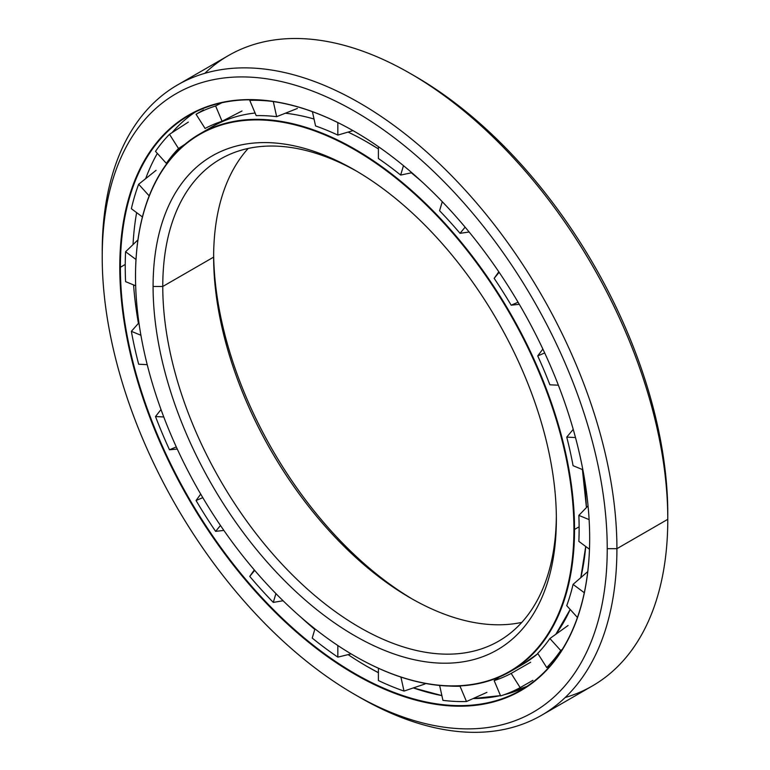 <?xml version="1.0" encoding="UTF-8"?>
<svg xmlns="http://www.w3.org/2000/svg" width="770" height="770" viewBox="0 0 770 770"><rect width="100%" height="100%" fill="white"/><g stroke="black" fill="none" stroke-linecap="round" stroke-linejoin="round"><path stroke-width="1.16" d="M367.3 142.19A310.397 179.208 60 0 1 378.397 148.918A310.397 179.208 -120 0 0 367.3 142.19L367.28 142.19A310.425 179.227 60 0 1 378.397 148.937A310.425 179.227 -120 0 0 367.28 142.19A310.425 179.227 -120 0 0 348.069 132.074A310.425 179.227 60 0 1 367.28 142.19L378.397 148.918M411.382 172.807A310.397 179.208 60 0 1 421.132 181.017A310.397 179.208 -120 0 0 411.382 172.807A310.425 179.227 60 0 1 421.546 181.393A310.425 179.227 -120 0 0 411.363 172.807L421.113 180.988M582.428 469.546A310.397 179.208 60 0 1 586.422 507.565A310.397 179.208 -120 0 0 582.428 469.546A310.425 179.227 60 0 1 586.413 507.574A310.425 179.227 -120 0 0 582.409 469.536L586.432 507.565M516.391 667.715A310.397 179.208 60 0 1 513.455 669.101A310.397 179.208 -120 0 0 516.391 667.715M206.062 130.563A310.425 179.227 60 0 1 255.082 113.026A310.425 179.227 -120 0 0 212.068 126.819A310.425 179.227 -120 0 0 206.062 130.563M285.343 113.209A310.425 179.227 60 0 1 314.035 119.023A310.425 179.227 -120 0 0 285.343 113.209M580.811 577.673A310.397 179.208 -120 0 0 585.739 546.488A310.425 179.227 60 0 1 580.801 577.683A310.425 179.227 -120 0 0 585.729 546.488L580.811 577.673M570.185 609.465A310.425 179.227 60 0 1 555.796 634.326A310.425 179.227 -120 0 0 570.185 609.465L555.805 634.316M537.893 653.624A310.425 179.227 60 0 1 522.484 664.481A310.425 179.227 -120 0 0 537.893 653.624L522.484 664.481L510.24 671.556A310.425 179.227 60 0 1 354.874 656.098A310.425 179.227 -120 0 0 355.028 656.184A310.425 179.227 -120 0 0 574.526 529.452A310.425 179.227 -120 0 0 355.028 149.265A310.425 179.227 -120 0 0 135.52 275.997A310.425 179.227 60 0 1 199.815 133.884A310.425 179.227 60 0 1 439.025 217.053A310.425 179.227 60 0 1 574.526 529.452L579.127 526.796L574.526 529.452A310.425 179.227 60 0 1 510.24 671.556M516.237 667.811A310.425 179.227 60 0 1 513.311 669.188A310.425 179.227 -120 0 0 516.237 667.811M412.836 599.349A285.16 164.636 60 0 1 213.656 254.341A285.16 164.636 -120 0 0 412.836 599.349M213.637 257.113A278.307 160.68 -120 0 0 410.429 597.972A278.307 160.68 -120 0 0 521.81 622.381A278.307 160.68 60 0 1 318.751 518.884A278.307 160.68 60 0 1 213.637 257.113L162.768 286.478A278.307 160.68 -120 0 0 284.255 566.566A278.307 160.68 -120 0 0 498.719 641.121A278.307 160.68 -120 0 0 556.344 516.487A278.307 160.68 60 0 1 358.368 626.645A278.307 160.68 60 0 1 162.768 286.478L153.086 286.478A285.16 164.636 -120 0 0 354.72 635.731A285.16 164.636 -120 0 0 556.363 519.317L556.363 519.317A285.16 164.636 60 0 1 354.72 635.731A285.16 164.636 60 0 1 153.086 286.478A285.16 164.636 60 0 1 354.72 170.064A285.16 164.636 60 0 1 556.363 519.317L556.363 519.317A285.16 164.636 -120 0 0 354.729 170.064A285.16 164.636 -120 0 0 153.086 286.478L162.768 286.478A278.307 160.68 60 0 1 357.164 171.489A278.307 160.68 -120 0 0 220.412 159.072A278.307 160.68 -120 0 0 162.768 286.478L213.637 257.113A278.307 160.68 60 0 1 248.19 148.456A278.307 160.68 -120 0 0 213.637 257.113L213.637 257.113M573.919 529.452L574.526 529.452L573.919 529.452A309.992 178.977 60 0 1 354.72 656.011A309.992 178.977 60 0 1 135.52 276.343A309.992 178.977 60 0 1 354.72 149.784A309.992 178.977 60 0 1 573.919 529.452A309.992 178.977 -120 0 0 354.72 149.784A309.992 178.977 -120 0 0 135.52 276.343A309.992 178.977 -120 0 0 354.72 656.011A309.992 178.977 -120 0 0 573.919 529.452M133.576 284.919A331.832 191.586 -120 0 0 138.427 323.371A331.832 191.586 60 0 1 133.576 284.919M300.531 616.866A331.832 191.586 -120 0 0 314.786 629.427A331.832 191.586 60 0 1 300.531 616.866M348.107 654.615A331.832 191.586 -120 0 0 367.28 666.589L367.28 666.589A331.832 191.586 -120 0 0 378.397 672.711A331.851 191.595 60 0 1 367.3 666.599A331.832 191.586 60 0 1 348.107 654.615M195.349 112.006A331.832 191.586 -120 0 0 172.037 132.652A331.832 191.586 60 0 1 195.349 112.006M157.35 153.413A331.832 191.586 -120 0 0 145.694 178.602A331.832 191.586 60 0 1 157.35 153.413M136.637 212.645A331.832 191.586 -120 0 0 133.037 244.571A331.832 191.586 60 0 1 136.637 212.645M413.394 687.928A331.832 191.586 -120 0 0 441.884 695.608A331.851 191.595 60 0 1 413.394 687.928L441.884 695.599A331.832 191.586 60 0 1 413.394 687.928M473.136 698.563A331.832 191.586 -120 0 0 500.471 695.608A331.832 191.586 60 0 1 473.136 698.563M503.994 694.781A331.832 191.586 -120 0 0 526.95 686.368A331.832 191.586 60 0 1 503.994 694.781L526.95 686.368M378.397 672.711A331.832 191.586 60 0 1 367.28 666.589L378.397 672.691M125.241 264.457L120.389 267.257A331.832 191.586 -120 0 0 265.236 601.197A331.832 191.586 -120 0 0 520.943 690.103A331.832 191.586 -120 0 0 589.666 538.365A331.832 191.586 60 0 1 354.951 673.615A331.832 191.586 60 0 1 120.389 267.257L119.783 267.257A332.265 191.836 -120 0 0 354.72 674.193A332.265 191.836 -120 0 0 589.666 538.538L589.666 538.538A332.265 191.836 60 0 1 354.72 674.193A332.265 191.836 60 0 1 119.783 267.257A332.265 191.836 60 0 1 354.72 131.603A332.265 191.836 60 0 1 589.666 538.538A332.265 191.836 -120 0 0 354.729 131.612A332.265 191.836 -120 0 0 119.783 267.257L120.389 267.257A331.832 191.586 60 0 1 354.883 131.699A331.832 191.586 -120 0 0 189.112 115.346A331.832 191.586 -120 0 0 120.389 267.257L125.241 264.457M204.81 73.323A363.94 210.123 60 0 1 410.439 73.573A363.94 210.123 60 0 1 667.783 519.317L616.914 548.683L607.232 548.683L616.914 548.683A363.94 210.123 -120 0 0 359.571 102.939A363.94 210.123 -120 0 0 102.218 251.52L102.218 257.113A357.097 206.167 60 0 1 354.72 111.332A357.097 206.167 60 0 1 607.232 548.683A357.097 206.167 60 0 1 354.72 694.463A357.097 206.167 60 0 1 102.218 257.113L102.218 251.52A363.94 210.123 60 0 1 177.601 84.912A363.94 210.123 60 0 1 458.054 182.423A363.94 210.123 60 0 1 616.914 548.683L667.783 519.317A363.94 210.123 -120 0 0 508.912 153.057A363.94 210.123 -120 0 0 228.459 55.546L177.601 84.912M412.874 74.998A357.097 206.167 60 0 1 667.783 513.715L667.783 519.317L667.783 513.715A357.097 206.167 -120 0 0 415.28 76.374L410.439 73.573M354.72 694.463L359.561 697.264A363.94 210.123 -120 0 0 616.914 548.683A363.94 210.123 60 0 1 541.541 715.292L592.399 685.926A363.94 210.123 -120 0 0 667.783 519.317A363.94 210.123 60 0 1 565.19 697.514M541.541 715.292A363.94 210.123 60 0 1 357.126 695.839M607.232 548.683A357.097 206.167 -120 0 0 354.72 111.332A357.097 206.167 -120 0 0 102.218 257.113A357.097 206.167 -120 0 0 354.72 694.463A357.097 206.167 -120 0 0 607.232 548.683M125.231 266.487A329.348 190.151 60 0 1 125.587 251.752A329.348 190.151 -120 0 0 125.231 266.487A329.348 190.151 -120 0 0 125.587 281.637L135.674 285.786L125.587 281.637A329.348 190.151 60 0 1 125.231 266.487M131.362 208.718A329.348 190.151 60 0 1 138.658 184.251A329.348 190.151 -120 0 0 131.362 208.718L142.421 216.938L131.362 208.718M155.501 151.372A329.348 190.151 60 0 1 169.496 134.307A329.348 190.151 -120 0 0 155.501 151.372L166.339 163.356L155.501 151.372M203.511 109.908L196.061 114.249A329.348 190.151 60 0 1 215.629 105.971A329.348 190.151 -120 0 0 196.061 114.249L205.07 128.455L196.061 114.249M250.394 99.802L249.75 100.35A329.348 190.151 60 0 1 271.695 101.332A329.348 190.151 -120 0 0 249.75 100.35L256.189 115.644L249.75 100.35M448.669 686.022A312.562 180.459 -120 0 0 460.036 686.234L466.485 701.528L460.036 686.234A312.562 180.459 60 0 1 448.669 686.022M499.518 676.946L494.157 680.613A312.562 180.459 -120 0 0 511.165 673.423L526.786 664.471M537.72 653.364A312.562 180.459 -120 0 0 549.886 638.532L560.724 650.506L549.886 638.532A312.562 180.459 60 0 1 537.72 653.364L546.729 667.571A329.348 190.151 -120 0 0 560.724 650.506A329.348 190.151 60 0 1 546.729 667.571L537.72 653.364M566.739 605.653A312.562 180.459 -120 0 0 573.072 584.391L584.295 592.736L573.072 584.391A312.562 180.459 60 0 1 566.739 605.653L577.433 617.473L566.739 605.653M578.847 541.368A312.562 180.459 -120 0 0 579.127 528.547A312.562 180.459 -120 0 0 578.847 515.39L589.117 519.615L578.847 515.39A312.562 180.459 60 0 1 579.127 528.547A312.562 180.459 60 0 1 578.847 541.368L589.464 549.26L578.847 541.368M439.574 210.73L442.269 201.692L439.574 210.73A312.562 180.459 60 0 1 460.036 233.339A312.562 180.459 -120 0 0 439.574 210.73M403.47 165.656L400.66 175.069A312.562 180.459 -120 0 0 378.397 158.514A312.562 180.459 60 0 1 400.66 175.069L403.47 165.656M573.072 465.696A312.562 180.459 -120 0 0 566.739 437.119L575.488 437.553L566.739 437.119A312.562 180.459 60 0 1 573.072 465.696L582.851 469.719L573.072 465.696M549.886 384.788A312.562 180.459 -120 0 0 537.72 355.913L544.698 352.958L537.72 355.913A312.562 180.459 60 0 1 549.886 384.788L558.375 385.212L549.886 384.788M519.317 304.333L511.165 305.18A312.562 180.459 -120 0 0 494.157 278.355L499.143 272.291L494.157 278.355A312.562 180.459 60 0 1 511.165 305.18L518.095 302.254L511.165 305.18M469.132 232.001L460.036 233.339L465.109 227.15L460.036 233.339M411.825 172.711L400.66 175.069M353.007 130.631L337.838 135.097A312.562 180.459 -120 0 0 315.565 125.943L312.408 111.679L315.565 125.943A312.562 180.459 60 0 1 337.838 135.097L337.838 122.584L337.838 135.097M297.384 108.464L276.651 116.665A312.562 180.459 -120 0 0 256.189 115.644A312.562 180.459 60 0 1 276.651 116.665L273.302 101.563L276.651 116.665M242.021 110.986L222.068 121.265A312.562 180.459 -120 0 0 205.07 128.455A312.562 180.459 60 0 1 222.068 121.265L215.629 105.971L222.068 121.265M184.954 144.298L178.505 148.523A312.562 180.459 -120 0 0 166.339 163.356A312.562 180.459 60 0 1 178.505 148.523L169.496 134.307L178.505 148.523M378.397 146.656L378.397 158.514L378.397 146.656M498.806 271.8L494.157 278.355M542.879 349.07L537.72 355.913M573.236 429.371L566.739 437.119M588.059 505.88L578.847 515.39M587.76 571.6L573.072 584.391M568.087 625.49L549.886 638.532M530.646 662.248L511.165 673.423L520.164 687.629L511.165 673.423A312.562 180.459 60 0 1 494.157 680.613L500.606 695.907A329.348 190.151 -120 0 0 520.164 687.629A329.348 190.151 60 0 1 500.606 695.907L494.157 680.613M549.944 666.088L546.729 667.571M460.845 685.878L460.036 686.234M439.632 685.444L442.933 700.354A329.348 190.151 -120 0 0 466.485 701.528A329.348 190.151 60 0 1 442.933 700.354L439.632 685.444M400.91 677.08L404.019 691.075L400.91 677.08M378.397 668.235L378.397 680.536A329.348 190.151 -120 0 0 404.019 691.075A329.348 190.151 60 0 1 378.397 680.536L378.397 668.235M337.838 645.51L337.838 657.128L337.838 645.51M314.959 628.849L312.216 638.08A329.348 190.151 -120 0 0 337.838 657.128A329.348 190.151 60 0 1 312.216 638.08L314.959 628.849M275.92 593.593L273.292 602.409L275.92 593.593M254.697 570.368L249.75 576.403A329.348 190.151 -120 0 0 273.292 602.409A329.348 190.151 60 0 1 249.75 576.403L254.697 570.368M220.47 525.467L215.629 531.377L220.47 525.467M254.312 569.916L249.75 576.403M202.808 497.651L196.061 500.51A329.348 190.151 -120 0 0 215.629 531.377A329.348 190.151 60 0 1 196.061 500.51L202.808 497.651M176.292 446.908L169.496 449.776L176.292 446.908M200.71 494.08L196.061 500.51M163.779 416.965L155.501 416.551A329.348 190.151 -120 0 0 169.496 449.776A329.348 190.151 60 0 1 155.501 416.551L163.779 416.965M147.214 364.653L138.658 364.22L147.214 364.653M161.017 409.525L155.501 416.551M140.92 335.258L131.362 331.331A329.348 190.151 -120 0 0 138.658 364.22A329.348 190.151 60 0 1 131.362 331.331L140.92 335.258M138.937 322.794L131.362 331.331M136.001 259.49L125.587 251.752L136.001 259.49M137.946 239.874L125.587 251.752M149.178 195.878L138.658 184.251L149.178 195.878M167.302 162.98L166.339 163.356M156.069 170.343L138.658 184.251M188.323 122.103L169.496 134.307M221.818 102.776L215.629 105.971M562.293 649.38L560.724 650.506M532.859 680.353L520.164 687.629M486.9 692.374L466.485 701.528M424.992 683.981L404.019 691.075M351.091 653.884L337.838 657.128M283.071 600.744L273.292 602.409M223.858 530.395L215.629 531.377M177.283 449.054L169.496 449.776M212.068 126.819L199.815 133.884M473.146 698.563L500.471 695.608"/></g></svg>
